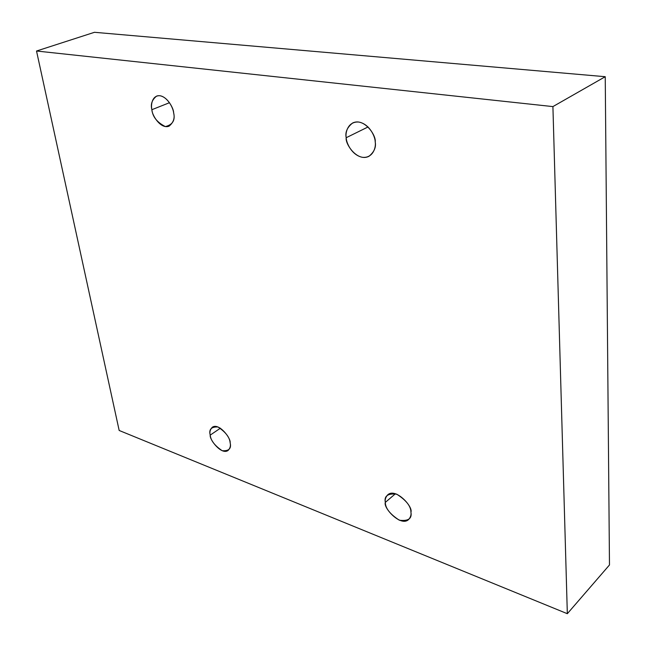 <?xml version="1.0" encoding="UTF-8"?>
<svg xmlns="http://www.w3.org/2000/svg" width="646" height="646" viewBox="0 0 646 646"><rect width="100%" height="100%" fill="white"/><g stroke="black" fill="none" stroke-linecap="round" stroke-linejoin="round"><path stroke-width="0.97" d="M169.502 102.698L151.891 109.691C151.786 114.891 160.579 129.45 169.034 126.18C173.483 122.554 175.018 118.105 173.629 112.832C175.405 120.213 172.644 124.799 165.352 126.576C157.099 122.401 152.618 116.773 151.891 109.691C150.696 105.032 152.044 95.156 159.95 95.737C168.041 97.247 173.217 108.181 173.629 112.832C173.766 107.624 165.077 93.032 156.59 96.109C151.971 99.807 150.405 104.337 151.891 109.691L169.502 102.698M368.058 126.955L346.191 137.719C345.053 144.058 357.383 162.178 368.971 156.3C374.195 152.004 376.271 147.207 375.213 141.91C376.255 147.401 372.879 158.48 362.341 157.301C351.747 155.145 346.28 142.944 346.191 137.719C345.134 132.39 348.121 121.19 358.748 122.054C369.528 123.984 375.229 136.605 375.213 141.91C376.392 135.595 364.336 117.467 352.676 122.958C347.16 127.367 344.996 132.285 346.191 137.719L368.058 126.955M395.449 493.738L385.323 502.386C383.013 507.877 400.94 527.209 408.635 519.505C410.614 517.228 411.373 514.797 410.929 512.221C412.14 518.633 408.272 521.298 399.341 520.224C389.99 514.143 385.323 508.2 385.323 502.386C383.99 496.031 387.778 493.286 396.676 494.142C406.213 500.238 410.961 506.262 410.929 512.221C413.295 506.747 395.505 487.342 387.705 494.852C385.605 497.218 384.814 499.721 385.323 502.386L395.449 493.738M220.399 428.201L210.216 435.105C209.312 439.579 221.497 455.301 228.054 450.488C230.186 448.243 230.88 445.667 230.137 442.76C231.575 448.558 228.926 451.199 222.167 450.698C214.682 445.627 210.693 440.435 210.216 435.105C208.698 429.372 211.299 426.667 218.017 426.998C225.624 432.069 229.669 437.326 230.137 442.76C231.082 438.295 218.946 422.524 212.34 427.216C210.128 429.517 209.417 432.15 210.216 435.105L220.399 428.201M605.237 76.704L94.469 32.3L36.523 51.018L552.911 106.598L605.237 76.704L552.911 106.598L567.333 613.7L119.171 430.47L36.523 51.018L94.469 32.3L605.237 76.704L609.477 564.967L567.333 613.7L609.477 564.967L605.237 76.704M552.911 106.598L36.523 51.018L119.171 430.47L567.333 613.7L552.911 106.598"/></g></svg>
